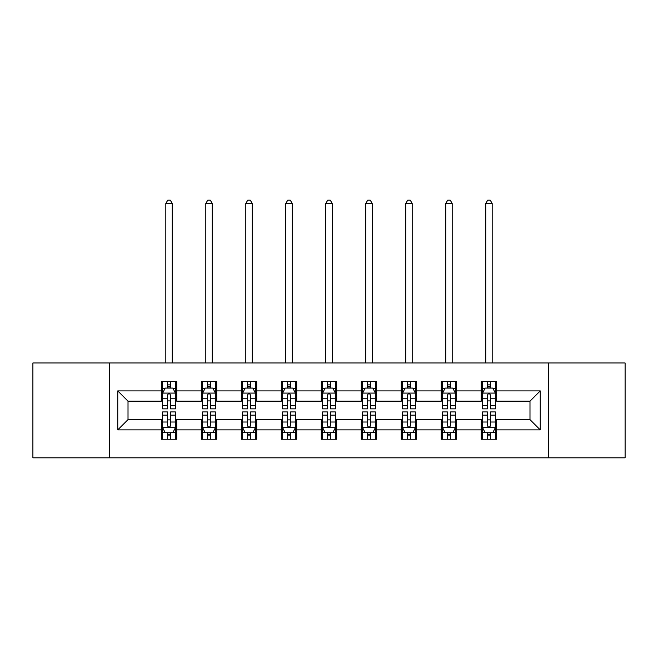 <?xml version="1.0" encoding="UTF-8"?>
<svg xmlns="http://www.w3.org/2000/svg" width="658" height="658" viewBox="0 0 658 658"><rect width="100%" height="100%" fill="white"/><g stroke="black" fill="none" stroke-linecap="round" stroke-linejoin="round"><path stroke-width="0.99" d="M548.706 457.82L625.1 457.82L625.1 362.969L548.706 362.969L548.706 457.82L109.294 457.82L109.294 362.969L32.9 362.969L32.9 457.82L109.294 457.82M548.706 362.969L109.294 362.969M496.658 390.91L496.658 381.558L481.278 381.558L481.278 390.91L456.668 390.91L456.668 381.558L441.288 381.558L441.288 390.91L416.679 390.91L416.679 381.558L401.298 381.558L401.298 390.91L376.68 390.91L376.68 381.558L361.3 381.558L361.3 390.91L336.69 390.91L336.69 381.558L321.31 381.558L321.31 390.91L296.7 390.91L296.7 381.558L281.32 381.558L281.32 390.91L256.702 390.91L256.702 381.558L241.321 381.558L241.321 390.91L216.712 390.91L216.712 381.558L201.332 381.558L201.332 390.91L176.722 390.91L176.722 381.558L161.342 381.558L161.342 390.91L117.757 390.91L117.757 429.88L128.014 419.623L161.342 419.623L161.342 439.24L176.722 439.24L176.722 419.623L201.332 419.623L201.332 439.24L216.712 439.24L216.712 419.623L241.321 419.623L241.321 439.24L256.702 439.24L256.702 419.623L281.32 419.623L281.32 439.24L296.7 439.24L296.7 419.623L321.31 419.623L321.31 439.24L336.69 439.24L336.69 419.623L361.3 419.623L361.3 439.24L376.68 439.24L376.68 419.623L401.298 419.623L401.298 439.24L416.679 439.24L416.679 419.623L441.288 419.623L441.288 439.24L456.668 439.24L456.668 419.623L481.278 419.623L481.278 439.24L496.658 439.24L496.658 419.623L529.986 419.623L529.986 401.166L496.658 401.166L496.658 390.91L540.243 390.91L540.243 429.88L496.658 429.88M481.278 429.88L456.668 429.88M441.288 429.88L416.679 429.88M401.298 429.88L376.68 429.88M361.3 429.88L336.69 429.88M321.31 429.88L296.7 429.88M281.32 429.88L256.702 429.88M241.321 429.88L216.712 429.88M201.332 429.88L176.722 429.88M161.342 429.88L117.757 429.88M481.278 390.91L481.278 401.166L456.668 401.166L456.668 390.91M441.288 390.91L441.288 401.166L416.679 401.166L416.679 390.91M401.298 390.91L401.298 401.166L376.68 401.166L376.68 390.91M361.3 390.91L361.3 401.166L336.69 401.166L336.69 390.91M321.31 390.91L321.31 401.166L296.7 401.166L296.7 390.91M281.32 390.91L281.32 401.166L256.702 401.166L256.702 390.91M241.321 390.91L241.321 401.166L216.712 401.166L216.712 390.91M201.332 390.91L201.332 401.166L176.722 401.166L176.722 390.91M161.342 390.91L161.342 401.166L128.014 401.166L117.757 390.91M128.014 401.166L128.014 419.623M540.243 429.88L529.986 419.623M529.986 401.166L540.243 390.91M161.342 387.965L162.616 387.965M167.494 387.965L170.57 387.965M175.439 387.965L176.722 387.965M161.342 400.911L162.616 400.911M167.494 400.911L170.57 400.911M175.439 400.911L176.722 400.911M161.342 419.878L162.616 419.878M167.494 419.878L170.57 419.878M175.439 419.878L176.722 419.878M161.342 432.824L162.616 432.824M167.494 432.824L170.57 432.824M175.439 432.824L176.722 432.824M201.332 419.878L202.615 419.878M207.484 419.878L210.56 419.878M215.429 419.878L216.712 419.878M201.332 432.824L202.615 432.824M207.484 432.824L210.56 432.824M215.429 432.824L216.712 432.824M201.332 387.965L202.615 387.965M207.484 387.965L210.56 387.965M215.429 387.965L216.712 387.965M201.332 400.911L202.615 400.911M207.484 400.911L210.56 400.911M215.429 400.911L216.712 400.911M241.321 419.878L242.605 419.878M247.474 419.878L250.55 419.878M255.427 419.878L256.702 419.878M241.321 432.824L242.605 432.824M247.474 432.824L250.55 432.824M255.427 432.824L256.702 432.824M241.321 387.965L242.605 387.965M247.474 387.965L250.55 387.965M255.427 387.965L256.702 387.965M241.321 400.911L242.605 400.911M247.474 400.911L250.55 400.911M255.427 400.911L256.702 400.911M281.32 419.878L282.595 419.878M287.472 419.878L290.548 419.878M295.417 419.878L296.7 419.878M281.32 432.824L282.595 432.824M287.472 432.824L290.548 432.824M295.417 432.824L296.7 432.824M281.32 387.965L282.595 387.965M287.472 387.965L290.548 387.965M295.417 387.965L296.7 387.965M281.32 400.911L282.595 400.911M287.472 400.911L290.548 400.911M295.417 400.911L296.7 400.911M321.31 419.878L322.593 419.878M327.462 419.878L330.538 419.878M335.407 419.878L336.69 419.878M321.31 432.824L322.593 432.824M327.462 432.824L330.538 432.824M335.407 432.824L336.69 432.824M321.31 387.965L322.593 387.965M327.462 387.965L330.538 387.965M335.407 387.965L336.69 387.965M321.31 400.911L322.593 400.911M327.462 400.911L330.538 400.911M335.407 400.911L336.69 400.911M361.3 419.878L362.583 419.878M367.452 419.878L370.528 419.878M375.405 419.878L376.68 419.878M361.3 432.824L362.583 432.824M367.452 432.824L370.528 432.824M375.405 432.824L376.68 432.824M361.3 387.965L362.583 387.965M367.452 387.965L370.528 387.965M375.405 387.965L376.68 387.965M361.3 400.911L362.583 400.911M367.452 400.911L370.528 400.911M375.405 400.911L376.68 400.911M401.298 419.878L402.573 419.878M407.45 419.878L410.526 419.878M415.395 419.878L416.679 419.878M401.298 432.824L402.573 432.824M407.45 432.824L410.526 432.824M415.395 432.824L416.679 432.824M401.298 387.965L402.573 387.965M407.45 387.965L410.526 387.965M415.395 387.965L416.679 387.965M401.298 400.911L402.573 400.911M407.45 400.911L410.526 400.911M415.395 400.911L416.679 400.911M441.288 419.878L442.571 419.878M447.44 419.878L450.516 419.878M455.385 419.878L456.668 419.878M441.288 432.824L442.571 432.824M447.44 432.824L450.516 432.824M455.385 432.824L456.668 432.824M441.288 387.965L442.571 387.965M447.44 387.965L450.516 387.965M455.385 387.965L456.668 387.965M441.288 400.911L442.571 400.911M447.44 400.911L450.516 400.911M455.385 400.911L456.668 400.911M481.278 419.878L482.561 419.878M487.43 419.878L490.506 419.878M495.384 419.878L496.658 419.878M481.278 432.824L482.561 432.824M487.43 432.824L490.506 432.824M495.384 432.824L496.658 432.824M481.278 387.965L482.561 387.965M487.43 387.965L490.506 387.965M495.384 387.965L496.658 387.965M481.278 400.911L482.561 400.911M487.43 400.911L490.506 400.911M495.384 400.911L496.658 400.911M170.57 384.889L167.494 384.889M175.439 405.641L170.57 405.641L170.57 408.857L175.439 408.857L175.439 393.221L172.873 388.088L165.183 388.088L162.616 393.221L162.616 408.857L167.494 408.857L167.494 405.641L162.616 405.641M162.616 393.221L162.616 381.558M175.439 393.221L175.439 381.558M167.494 388.088L167.494 381.558M170.57 381.558L170.57 388.088M170.57 405.641L170.57 395.145C169.542 393.163 168.514 393.163 167.494 395.145L167.494 405.641M172.232 362.969L172.232 203.511L165.824 203.511L165.824 362.969M165.824 203.511L167.749 200.18L170.307 200.18L172.232 203.511M167.494 435.9L170.57 435.9M162.616 415.149L167.494 415.149L167.494 411.933L162.616 411.933L162.616 427.568L165.183 432.701L172.873 432.701L175.439 427.568L175.439 411.933L170.57 411.933L170.57 415.149L175.439 415.149M175.439 427.568L175.439 439.24M162.616 427.568L162.616 439.24M170.57 432.701L170.57 439.24M167.494 439.24L167.494 432.701M167.494 415.149L167.494 425.652C168.514 427.626 169.542 427.626 170.57 425.652L170.57 415.149M210.56 384.889L207.484 384.889M215.429 405.641L210.56 405.641L210.56 408.857L215.429 408.857L215.429 393.221L212.871 388.088L205.173 388.088L202.615 393.221L202.615 408.857L207.484 408.857L207.484 405.641L202.615 405.641M202.615 393.221L202.615 381.558M215.429 393.221L215.429 381.558M207.484 388.088L207.484 381.558M210.56 381.558L210.56 388.088M210.56 405.641L210.56 395.145C209.532 393.163 208.512 393.163 207.484 395.145L207.484 405.641M212.23 362.969L212.23 203.511L205.814 203.511L205.814 362.969M205.814 203.511L207.739 200.18L210.305 200.18L212.23 203.511M250.55 384.889L247.474 384.889M255.427 405.641L250.55 405.641L250.55 408.857L255.427 408.857L255.427 393.221L252.861 388.088L245.171 388.088L242.605 393.221L242.605 408.857L247.474 408.857L247.474 405.641L242.605 405.641M242.605 393.221L242.605 381.558M255.427 393.221L255.427 381.558M247.474 388.088L247.474 381.558M250.55 381.558L250.55 388.088M250.55 405.641L250.55 395.145C249.53 393.163 248.502 393.163 247.474 395.145L247.474 405.641M252.22 362.969L252.22 203.511L245.812 203.511L245.812 362.969M245.812 203.511L247.729 200.18L250.295 200.18L252.22 203.511M207.484 435.9L210.56 435.9M202.615 415.149L207.484 415.149L207.484 411.933L202.615 411.933L202.615 427.568L205.173 432.701L212.871 432.701L215.429 427.568L215.429 411.933L210.56 411.933L210.56 415.149L215.429 415.149M215.429 427.568L215.429 439.24M202.615 427.568L202.615 439.24M210.56 432.701L210.56 439.24M207.484 439.24L207.484 432.701M207.484 415.149L207.484 425.652C208.504 427.626 209.532 427.626 210.56 425.652L210.56 415.149M247.474 435.9L250.55 435.9M242.605 415.149L247.474 415.149L247.474 411.933L242.605 411.933L242.605 427.568L245.171 432.701L252.861 432.701L255.427 427.568L255.427 411.933L250.55 411.933L250.55 415.149L255.427 415.149M255.427 427.568L255.427 439.24M242.605 427.568L242.605 439.24M250.55 432.701L250.55 439.24M247.474 439.24L247.474 432.701M247.474 415.149L247.474 425.652C248.502 427.626 249.522 427.626 250.55 425.652L250.55 415.149M290.548 384.889L287.472 384.889M295.417 405.641L290.548 405.641L290.548 408.857L295.417 408.857L295.417 393.221L292.851 388.088L285.161 388.088L282.595 393.221L282.595 408.857L287.472 408.857L287.472 405.641L282.595 405.641M282.595 393.221L282.595 381.558M295.417 393.221L295.417 381.558M287.472 388.088L287.472 381.558M290.548 381.558L290.548 388.088M290.548 405.641L290.548 395.145C289.52 393.163 288.492 393.163 287.472 395.145L287.472 405.641M292.21 362.969L292.21 203.511L285.802 203.511L285.802 362.969M285.802 203.511L287.727 200.18L290.293 200.18L292.21 203.511M330.538 384.889L327.462 384.889M335.407 405.641L330.538 405.641L330.538 408.857L335.407 408.857L335.407 393.221L332.849 388.088L325.151 388.088L322.593 393.221L322.593 408.857L327.462 408.857L327.462 405.641L322.593 405.641M322.593 393.221L322.593 381.558M335.407 393.221L335.407 381.558M327.462 388.088L327.462 381.558M330.538 381.558L330.538 388.088M330.538 405.641L330.538 395.145C329.518 393.163 328.49 393.163 327.462 395.145L327.462 405.641M332.208 362.969L332.208 203.511L325.792 203.511L325.792 362.969M325.792 203.511L327.717 200.18L330.283 200.18L332.208 203.511M370.528 384.889L367.452 384.889M375.405 405.641L370.528 405.641L370.528 408.857L375.405 408.857L375.405 393.221L372.839 388.088L365.149 388.088L362.583 393.221L362.583 408.857L367.452 408.857L367.452 405.641L362.583 405.641M362.583 393.221L362.583 381.558M375.405 393.221L375.405 381.558M367.452 388.088L367.452 381.558M370.528 381.558L370.528 388.088M370.528 405.641L370.528 395.145C369.508 393.163 368.48 393.163 367.452 395.145L367.452 405.641M372.198 362.969L372.198 203.511L365.79 203.511L365.79 362.969M365.79 203.511L367.707 200.18L370.273 200.18L372.198 203.511M287.472 435.9L290.548 435.9M282.595 415.149L287.472 415.149L287.472 411.933L282.595 411.933L282.595 427.568L285.161 432.701L292.851 432.701L295.417 427.568L295.417 411.933L290.548 411.933L290.548 415.149L295.417 415.149M295.417 427.568L295.417 439.24M282.595 427.568L282.595 439.24M290.548 432.701L290.548 439.24M287.472 439.24L287.472 432.701M287.472 415.149L287.472 425.652C288.492 427.626 289.52 427.626 290.548 425.652L290.548 415.149M327.462 435.9L330.538 435.9M322.593 415.149L327.462 415.149L327.462 411.933L322.593 411.933L322.593 427.568L325.151 432.701L332.849 432.701L335.407 427.568L335.407 411.933L330.538 411.933L330.538 415.149L335.407 415.149M335.407 427.568L335.407 439.24M322.593 427.568L322.593 439.24M330.538 432.701L330.538 439.24M327.462 439.24L327.462 432.701M327.462 415.149L327.462 425.652C328.482 427.626 329.51 427.626 330.538 425.652L330.538 415.149M367.452 435.9L370.528 435.9M362.583 415.149L367.452 415.149L367.452 411.933L362.583 411.933L362.583 427.568L365.149 432.701L372.839 432.701L375.405 427.568L375.405 411.933L370.528 411.933L370.528 415.149L375.405 415.149M375.405 427.568L375.405 439.24M362.583 427.568L362.583 439.24M370.528 432.701L370.528 439.24M367.452 439.24L367.452 432.701M367.452 415.149L367.452 425.652C368.48 427.626 369.508 427.626 370.528 425.652L370.528 415.149M407.45 435.9L410.526 435.9M402.573 415.149L407.45 415.149L407.45 411.933L402.573 411.933L402.573 427.568L405.139 432.701L412.829 432.701L415.395 427.568L415.395 411.933L410.526 411.933L410.526 415.149L415.395 415.149M415.395 427.568L415.395 439.24M402.573 427.568L402.573 439.24M410.526 432.701L410.526 439.24M407.45 439.24L407.45 432.701M407.45 415.149L407.45 425.652C408.47 427.626 409.498 427.626 410.526 425.652L410.526 415.149M447.44 435.9L450.516 435.9M442.571 415.149L447.44 415.149L447.44 411.933L442.571 411.933L442.571 427.568L445.129 432.701L452.827 432.701L455.385 427.568L455.385 411.933L450.516 411.933L450.516 415.149L455.385 415.149M455.385 427.568L455.385 439.24M442.571 427.568L442.571 439.24M450.516 432.701L450.516 439.24M447.44 439.24L447.44 432.701M447.44 415.149L447.44 425.652C448.468 427.626 449.488 427.626 450.516 425.652L450.516 415.149M487.43 435.9L490.506 435.9M482.561 415.149L487.43 415.149L487.43 411.933L482.561 411.933L482.561 427.568L485.127 432.701L492.817 432.701L495.384 427.568L495.384 411.933L490.506 411.933L490.506 415.149L495.384 415.149M495.384 427.568L495.384 439.24M482.561 427.568L482.561 439.24M490.506 432.701L490.506 439.24M487.43 439.24L487.43 432.701M487.43 415.149L487.43 425.652C488.458 427.626 489.486 427.626 490.506 425.652L490.506 415.149M410.526 384.889L407.45 384.889M415.395 405.641L410.526 405.641L410.526 408.857L415.395 408.857L415.395 393.221L412.829 388.088L405.139 388.088L402.573 393.221L402.573 408.857L407.45 408.857L407.45 405.641L402.573 405.641M402.573 393.221L402.573 381.558M415.395 393.221L415.395 381.558M407.45 388.088L407.45 381.558M410.526 381.558L410.526 388.088M410.526 405.641L410.526 395.145C409.498 393.163 408.478 393.163 407.45 395.145L407.45 405.641M412.188 362.969L412.188 203.511L405.78 203.511L405.78 362.969M405.78 203.511L407.705 200.18L410.271 200.18L412.188 203.511M450.516 384.889L447.44 384.889M455.385 405.641L450.516 405.641L450.516 408.857L455.385 408.857L455.385 393.221L452.827 388.088L445.129 388.088L442.571 393.221L442.571 408.857L447.44 408.857L447.44 405.641L442.571 405.641M442.571 393.221L442.571 381.558M455.385 393.221L455.385 381.558M447.44 388.088L447.44 381.558M450.516 381.558L450.516 388.088M450.516 405.641L450.516 395.145C449.496 393.163 448.468 393.163 447.44 395.145L447.44 405.641M452.186 362.969L452.186 203.511L445.77 203.511L445.77 362.969M445.77 203.511L447.695 200.18L450.261 200.18L452.186 203.511M490.506 384.889L487.43 384.889M495.384 405.641L490.506 405.641L490.506 408.857L495.384 408.857L495.384 393.221L492.817 388.088L485.127 388.088L482.561 393.221L482.561 408.857L487.43 408.857L487.43 405.641L482.561 405.641M482.561 393.221L482.561 381.558M495.384 393.221L495.384 381.558M487.43 388.088L487.43 381.558M490.506 381.558L490.506 388.088M490.506 405.641L490.506 395.145C489.486 393.163 488.458 393.163 487.43 395.145L487.43 405.641M492.176 362.969L492.176 203.511L485.769 203.511L485.769 362.969M485.769 203.511L487.693 200.18L490.251 200.18L492.176 203.511M175.373 393.089L162.682 393.089M162.616 388.401L165.026 388.401M173.029 388.401L175.439 388.401M167.494 398.773L162.616 398.773M175.439 398.773L170.57 398.773M170.57 386.517L167.494 386.517M162.682 427.7L175.373 427.7M175.439 432.388L173.029 432.388M165.026 432.388L162.616 432.388M170.57 422.017L175.439 422.017M162.616 422.017L167.494 422.017M167.494 434.272L170.57 434.272M215.363 393.089L202.68 393.089M202.615 388.401L205.025 388.401M213.019 388.401L215.429 388.401M207.484 398.773L202.615 398.773M215.429 398.773L210.56 398.773M210.56 386.517L207.484 386.517M255.362 393.089L242.67 393.089M242.605 388.401L245.015 388.401M253.017 388.401L255.427 388.401M247.474 398.773L242.605 398.773M255.427 398.773L250.55 398.773M250.55 386.517L247.474 386.517M202.68 427.7L215.363 427.7M215.429 432.388L213.019 432.388M205.025 432.388L202.615 432.388M210.56 422.017L215.429 422.017M202.615 422.017L207.484 422.017M207.484 434.272L210.56 434.272M242.67 427.7L255.362 427.7M255.427 432.388L253.017 432.388M245.015 432.388L242.605 432.388M250.55 422.017L255.427 422.017M242.605 422.017L247.474 422.017M247.474 434.272L250.55 434.272M295.352 393.089L282.66 393.089M282.595 388.401L285.004 388.401M293.007 388.401L295.417 388.401M287.472 398.773L282.595 398.773M295.417 398.773L290.548 398.773M290.548 386.517L287.472 386.517M335.341 393.089L322.659 393.089M322.593 388.401L325.003 388.401M332.997 388.401L335.407 388.401M327.462 398.773L322.593 398.773M335.407 398.773L330.538 398.773M330.538 386.517L327.462 386.517M375.34 393.089L362.648 393.089M362.583 388.401L364.993 388.401M372.996 388.401L375.405 388.401M367.452 398.773L362.583 398.773M375.405 398.773L370.528 398.773M370.528 386.517L367.452 386.517M282.66 427.7L295.352 427.7M295.417 432.388L293.007 432.388M285.004 432.388L282.595 432.388M290.548 422.017L295.417 422.017M282.595 422.017L287.472 422.017M287.472 434.272L290.548 434.272M322.659 427.7L335.341 427.7M335.407 432.388L332.997 432.388M325.003 432.388L322.593 432.388M330.538 422.017L335.407 422.017M322.593 422.017L327.462 422.017M327.462 434.272L330.538 434.272M362.648 427.7L375.34 427.7M375.405 432.388L372.996 432.388M364.993 432.388L362.583 432.388M370.528 422.017L375.405 422.017M362.583 422.017L367.452 422.017M367.452 434.272L370.528 434.272M402.638 427.7L415.33 427.7M415.395 432.388L412.985 432.388M404.983 432.388L402.573 432.388M410.526 422.017L415.395 422.017M402.573 422.017L407.45 422.017M407.45 434.272L410.526 434.272M442.637 427.7L455.32 427.7M455.385 432.388L452.975 432.388M444.981 432.388L442.571 432.388M450.516 422.017L455.385 422.017M442.571 422.017L447.44 422.017M447.44 434.272L450.516 434.272M482.627 427.7L495.318 427.7M495.384 432.388L492.974 432.388M484.971 432.388L482.561 432.388M490.506 422.017L495.384 422.017M482.561 422.017L487.43 422.017M487.43 434.272L490.506 434.272M415.33 393.089L402.638 393.089M402.573 388.401L404.983 388.401M412.985 388.401L415.395 388.401M407.45 398.773L402.573 398.773M415.395 398.773L410.526 398.773M410.526 386.517L407.45 386.517M455.32 393.089L442.637 393.089M442.571 388.401L444.981 388.401M452.975 388.401L455.385 388.401M447.44 398.773L442.571 398.773M455.385 398.773L450.516 398.773M450.516 386.517L447.44 386.517M495.318 393.089L482.627 393.089M482.561 388.401L484.971 388.401M492.974 388.401L495.384 388.401M487.43 398.773L482.561 398.773M495.384 398.773L490.506 398.773M490.506 386.517L487.43 386.517"/></g></svg>
